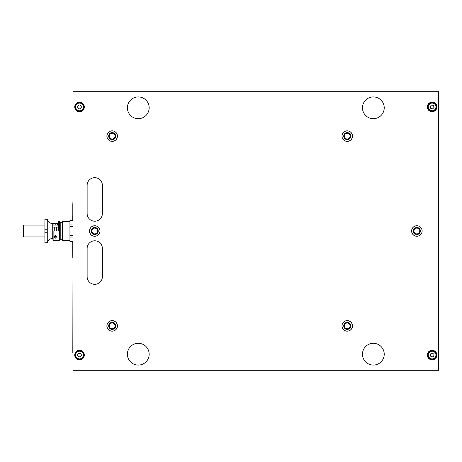 <?xml version="1.0" encoding="UTF-8"?>
<svg xmlns="http://www.w3.org/2000/svg" width="462" height="462" viewBox="0 0 462 462"><rect width="100%" height="100%" fill="white"/><g stroke="black" fill="none" stroke-linecap="round" stroke-linejoin="round"><path stroke-width="0.69" d="M23.1 226.472L23.1 236.486L23.1 226.472M44.906 236.919L23.533 236.919A0.433 0.433 0 0 1 23.1 236.486M47.378 242.752C48.14 240.038 49.931 238.588 52.743 238.398L53.13 240.575L59.494 240.575L59.494 221.425L58.316 221.425L58.316 231L52.743 231L52.743 223.602A5.486 5.486 0 0 1 47.378 219.248L47.378 219.248M52.743 227.085L57.969 227.085L57.969 225.081L52.743 225.081M57.617 225.081L57.617 223.337L55.746 223.337L55.746 224.209L54.966 224.209L54.966 223.337L53.09 223.337L53.09 225.081M54.285 231L54.285 227.085M54.418 236.4C55.042 235.262 55.671 235.262 56.295 236.4L56.428 237.081L55.353 238.184L54.285 237.081L54.418 236.4L56.295 236.4M47.257 241.574L47.263 241.014L44.906 241.014L44.906 242.752L47.263 242.752L47.263 241.666M47.257 220.466L47.263 219.248L44.906 219.248L44.906 220.986L47.263 220.986L47.263 229.256L44.906 229.256L44.906 232.744L47.263 232.744L47.263 241.014M47.263 232.744L47.263 229.256M52.743 238.398L52.743 231M44.906 241.014L44.906 232.744M44.906 229.256L44.906 220.986M72.984 241.557L69.941 241.557L72.984 241.788M69.941 241.557L69.941 237.029L72.984 237.029M72.984 235.522L69.941 235.522L69.941 237.029M69.941 235.522L69.941 226.478L72.984 226.478M72.984 224.971L69.941 224.971L69.941 226.478M69.941 224.971L69.941 220.443L72.984 220.443M72.984 220.212L69.941 220.443M69.941 240.488L62.318 240.488L62.318 221.512L69.941 221.512M62.318 239.709L60.799 239.709L60.799 222.291L62.318 222.291M59.494 222.817L60.799 222.817M53.13 240.575L53.13 231M127.397 354.192A10.88 10.88 0 0 1 143.722 344.767A10.88 10.88 0 0 1 143.722 363.617A10.88 10.88 0 0 1 127.397 354.192M127.397 107.808A10.88 10.88 0 0 1 143.722 98.383A10.88 10.88 0 0 1 143.722 117.233A10.88 10.88 0 0 1 127.397 107.808M362.462 107.808A10.88 10.88 0 0 1 378.782 98.383A10.88 10.88 0 0 1 378.782 117.233A10.88 10.88 0 0 1 362.462 107.808M362.462 354.192A10.88 10.88 0 0 1 378.782 344.767A10.88 10.88 0 0 1 378.782 363.617A10.88 10.88 0 0 1 362.462 354.192M74.729 106.941A4.787 4.787 0 0 1 81.907 102.795A4.787 4.787 0 0 1 81.907 111.088A4.787 4.787 0 0 1 74.729 106.941M74.729 355.059A4.787 4.787 0 0 1 81.907 350.912A4.787 4.787 0 0 1 81.907 359.205A4.787 4.787 0 0 1 74.729 355.059M427.321 355.059A4.787 4.787 0 0 1 434.505 350.912A4.787 4.787 0 0 1 434.505 359.205A4.787 4.787 0 0 1 427.321 355.059M427.321 106.941A4.787 4.787 0 0 1 434.505 102.795A4.787 4.787 0 0 1 434.505 111.088A4.787 4.787 0 0 1 427.321 106.941M341.961 325.895A5.267 5.267 0 0 1 349.861 321.333A5.267 5.267 0 0 1 349.861 330.457A5.267 5.267 0 0 1 341.961 325.895M106.895 136.105A5.267 5.267 0 0 1 114.795 131.543A5.267 5.267 0 0 1 114.795 140.667A5.267 5.267 0 0 1 106.895 136.105M106.895 325.895A5.267 5.267 0 0 1 114.795 321.333A5.267 5.267 0 0 1 114.795 330.457A5.267 5.267 0 0 1 106.895 325.895M341.961 136.105A5.267 5.267 0 0 1 349.861 131.543A5.267 5.267 0 0 1 349.861 140.667A5.267 5.267 0 0 1 341.961 136.105M102.368 276.709A7.617 7.617 0 0 1 94.75 284.326A7.617 7.617 0 0 1 87.133 276.709L87.133 248.412A7.617 7.617 0 0 1 94.75 240.794A7.617 7.617 0 0 1 102.368 248.412L102.368 276.709A7.617 7.617 0 0 1 94.75 284.326A7.617 7.617 0 0 1 87.133 276.709L87.133 248.412A7.617 7.617 0 0 1 94.75 240.794A7.617 7.617 0 0 1 102.368 248.412L102.368 276.709M87.133 185.291A7.617 7.617 0 0 1 94.75 177.674A7.617 7.617 0 0 1 102.368 185.291L102.368 213.588A7.617 7.617 0 0 1 94.75 221.206A7.617 7.617 0 0 1 87.133 213.588L87.133 185.291A7.617 7.617 0 0 1 94.75 177.674A7.617 7.617 0 0 1 102.368 185.291L102.368 213.588A7.617 7.617 0 0 1 94.75 221.206A7.617 7.617 0 0 1 87.133 213.588L87.133 185.291M89.484 231A5.267 5.267 0 0 1 97.384 226.438A5.267 5.267 0 0 1 97.384 235.562A5.267 5.267 0 0 1 89.484 231M411.607 231A5.267 5.267 0 0 1 419.508 226.438A5.267 5.267 0 0 1 419.508 235.562A5.267 5.267 0 0 1 411.607 231M438.64 91.701L438.64 370.299L72.984 370.299L72.984 91.701L438.64 91.701M97.644 231A2.893 2.893 0 0 1 94.75 233.893A2.893 2.893 0 0 1 91.857 231A2.893 2.893 0 0 1 94.75 228.107A2.893 2.893 0 0 1 97.644 231M91.245 231A3.505 3.505 0 0 0 96.5 234.032A3.505 3.505 0 0 0 96.5 227.968A3.505 3.505 0 0 0 91.245 231M99.977 231A5.226 5.226 0 0 0 92.14 226.478A5.226 5.226 0 0 0 92.14 235.522A5.226 5.226 0 0 0 99.977 231M419.767 231A2.893 2.893 0 0 1 416.874 233.893A2.893 2.893 0 0 1 413.981 231A2.893 2.893 0 0 1 416.874 228.107A2.893 2.893 0 0 1 419.767 231M413.369 231A3.505 3.505 0 0 0 418.624 234.032A3.505 3.505 0 0 0 418.624 227.968A3.505 3.505 0 0 0 413.369 231M422.095 231A5.226 5.226 0 0 0 414.264 226.478A5.226 5.226 0 0 0 414.264 235.522A5.226 5.226 0 0 0 422.095 231M350.121 325.895A2.893 2.893 0 0 1 347.228 328.788A2.893 2.893 0 0 1 344.334 325.895A2.893 2.893 0 0 1 347.228 323.002A2.893 2.893 0 0 1 350.121 325.895M343.722 325.895A3.505 3.505 0 0 0 348.977 328.927A3.505 3.505 0 0 0 348.977 322.863A3.505 3.505 0 0 0 343.722 325.895M352.448 325.895A5.226 5.226 0 0 0 344.612 321.373A5.226 5.226 0 0 0 344.612 330.422A5.226 5.226 0 0 0 352.448 325.895M350.121 136.105A2.893 2.893 0 0 1 347.228 138.998A2.893 2.893 0 0 1 344.334 136.105A2.893 2.893 0 0 1 347.228 133.212A2.893 2.893 0 0 1 350.121 136.105M343.722 136.105A3.505 3.505 0 0 0 348.977 139.137A3.505 3.505 0 0 0 348.977 133.073A3.505 3.505 0 0 0 343.722 136.105M352.448 136.105A5.226 5.226 0 0 0 344.612 131.578A5.226 5.226 0 0 0 344.612 140.627A5.226 5.226 0 0 0 352.448 136.105M115.055 325.895A2.893 2.893 0 0 1 112.162 328.788A2.893 2.893 0 0 1 109.269 325.895A2.893 2.893 0 0 1 112.162 323.002A2.893 2.893 0 0 1 115.055 325.895M108.662 325.895A3.505 3.505 0 0 0 113.912 328.927A3.505 3.505 0 0 0 113.912 322.863A3.505 3.505 0 0 0 108.662 325.895M117.388 325.895A5.226 5.226 0 0 0 109.552 321.373A5.226 5.226 0 0 0 109.552 330.422A5.226 5.226 0 0 0 117.388 325.895M115.055 136.105A2.893 2.893 0 0 1 112.162 138.998A2.893 2.893 0 0 1 109.269 136.105A2.893 2.893 0 0 1 112.162 133.212A2.893 2.893 0 0 1 115.055 136.105M108.662 136.105A3.505 3.505 0 0 0 113.912 139.137A3.505 3.505 0 0 0 113.912 133.073A3.505 3.505 0 0 0 108.662 136.105M117.388 136.105A5.226 5.226 0 0 0 109.552 131.578A5.226 5.226 0 0 0 109.552 140.627A5.226 5.226 0 0 0 117.388 136.105M83.859 355.33A4.354 4.354 0 0 0 79.782 350.716A4.354 4.354 0 0 0 75.173 354.793A4.354 4.354 0 0 0 79.245 359.407A4.354 4.354 0 0 0 83.859 355.33M78.621 353.263L80.625 353.384L81.52 355.186L80.411 356.86L78.407 356.739L77.506 354.937L78.621 353.263M75.71 104.828A4.354 4.354 0 0 0 77.402 110.747A4.354 4.354 0 0 0 83.322 109.049A4.354 4.354 0 0 0 81.63 103.13A4.354 4.354 0 0 0 75.71 104.828M79.551 108.951L77.789 107.975L77.755 105.965L79.481 104.926L81.237 105.902L81.272 107.917L79.551 108.951M435.793 357.38A4.354 4.354 0 0 0 434.424 351.374A4.354 4.354 0 0 0 428.424 352.743A4.354 4.354 0 0 0 429.793 358.749A4.354 4.354 0 0 0 435.793 357.38M432.184 353.055L433.887 354.123L433.812 356.133L432.034 357.068L430.33 356L430.405 353.99L432.184 353.055M433.535 111.053A4.354 4.354 0 0 0 436.22 105.515A4.354 4.354 0 0 0 430.688 102.824A4.354 4.354 0 0 0 427.997 108.362A4.354 4.354 0 0 0 433.535 111.053M433.425 105.423L434.084 107.323L432.767 108.841L430.792 108.46L430.134 106.56L431.45 105.041L433.425 105.423M72.811 352.887L72.984 265.823M438.813 236.486L438.813 257.987M438.813 229.314L438.9 236.486M438.813 220.085L438.9 229.314M438.813 218.74L438.9 220.085M438.813 216.199L438.9 218.74M438.813 204.013L438.9 216.199M438.64 204.88L438.813 200.531M438.813 204.88L438.64 257.12M438.64 261.469L438.813 257.12M72.811 243.26L72.725 241.915M72.811 245.801L72.725 243.26M72.811 204.013L72.811 215.76M72.811 219.514L72.725 215.76M72.811 257.987L72.725 245.801M72.725 220.212L72.725 219.514M72.984 257.12L72.984 261.469M72.811 257.12L72.811 241.788M72.811 220.212L72.984 204.88M72.984 200.531L72.811 204.88M23.533 236.919L23.533 225.081L23.1 225.514M83.339 355.295A3.829 3.829 0 0 1 77.397 358.252A3.829 3.829 0 0 1 77.807 351.634A3.829 3.829 0 0 1 83.339 355.295M76.166 105.082A3.829 3.829 0 0 1 82.802 104.966A3.829 3.829 0 0 1 79.58 110.77A3.829 3.829 0 0 1 76.166 105.082M435.354 357.097A3.829 3.829 0 0 1 428.724 356.849A3.829 3.829 0 0 1 432.253 351.236A3.829 3.829 0 0 1 435.354 357.097M433.362 110.557A3.829 3.829 0 0 1 428.349 106.214A3.829 3.829 0 0 1 434.621 104.042A3.829 3.829 0 0 1 433.362 110.557M23.533 225.081L44.906 225.081M57.969 225.081L58.316 225.081M56.428 227.085L56.428 231M60.799 239.183L59.494 239.183"/></g></svg>
